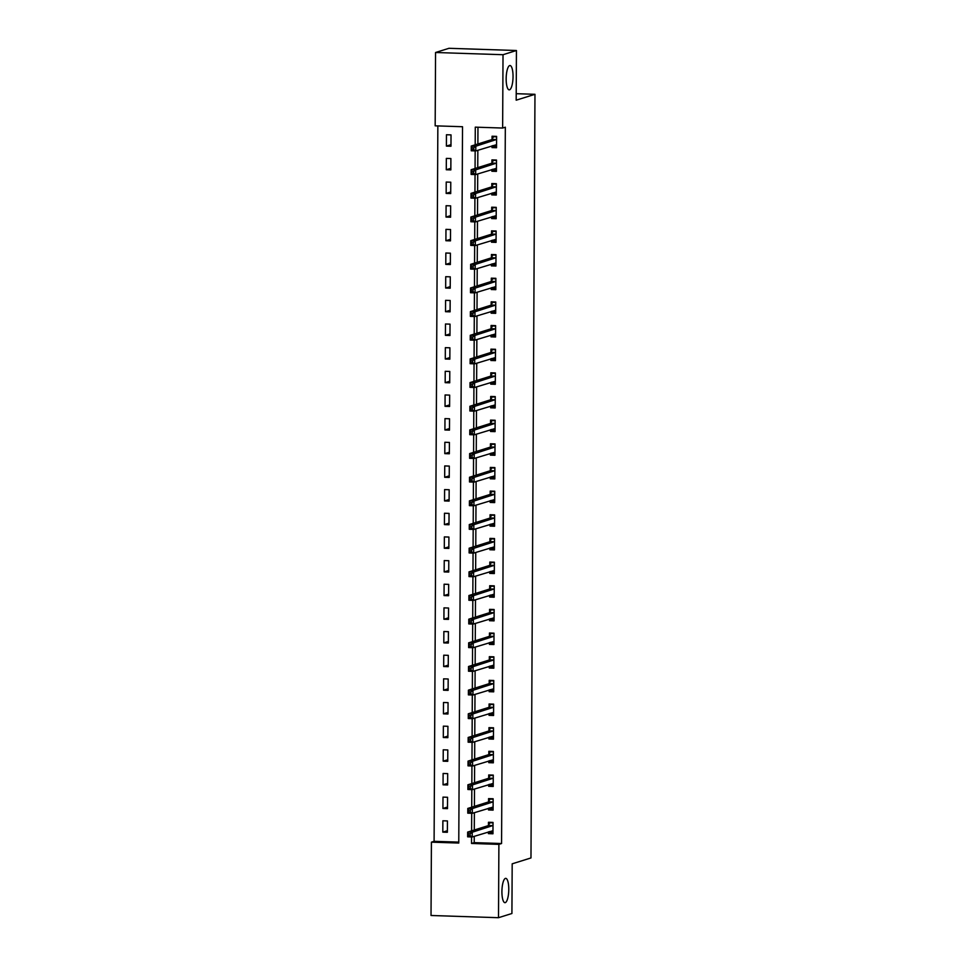 <?xml version="1.0" encoding="UTF-8"?>
<svg xmlns="http://www.w3.org/2000/svg" width="966" height="966" viewBox="0 0 966 966"><rect width="100%" height="100%" fill="white"/><g stroke="black" fill="none" stroke-linecap="round" stroke-linejoin="round"><path stroke-width="1.45" d="M509.541 89.802A12.172 3.417 -88.1 0 1 509.203 89.85A12.172 3.417 -88.1 0 1 506.172 78.174A12.172 3.417 -88.1 0 1 509.662 65.579A12.172 3.417 -88.1 0 1 510 65.531A12.172 3.417 -88.1 0 1 513.031 77.208A12.172 3.417 -88.1 0 1 509.541 89.802M505.278 902.63A12.172 3.417 -88.1 0 1 504.94 902.679A12.172 3.417 -88.1 0 1 501.922 891.002A12.172 3.417 -88.1 0 1 505.411 878.408A12.172 3.417 -88.1 0 1 505.737 878.36A12.172 3.417 -88.1 0 1 508.768 890.036A12.172 3.417 -88.1 0 1 505.278 902.63M435.557 52.502L448.973 48.3L516.436 50.51L516.182 100.186L534.971 94.306L530.974 857.941L512.185 863.821L511.92 913.498L498.504 917.7L431.029 915.49L431.416 842.159L458.765 843.052L462.521 126.727L435.171 125.834L435.557 52.502L503.02 54.712L502.634 128.043L475.284 127.15L475.187 144.815M437.852 125.918L434.096 841.314L431.416 842.159M434.096 841.314L458.778 842.123M447.367 832.281L447.427 820.931L442.875 820.786L442.814 832.137L447.367 832.281M447.5 808.627L447.56 797.276L442.996 797.119L442.935 808.482L447.5 808.627M447.62 784.972L447.681 773.621L443.116 773.464L443.056 784.827L447.62 784.972M447.741 761.317L447.801 749.966L443.237 749.809L443.189 761.172L447.741 761.317M447.862 737.662L447.922 726.299L443.37 726.154L443.309 737.505L447.862 737.662M447.995 714.007L448.055 702.644L443.491 702.499L443.43 713.85L447.995 714.007M448.115 690.352L448.176 678.989L443.611 678.844L443.551 690.195L448.115 690.352M448.236 666.685L448.296 655.334L443.744 655.19L443.684 666.54L448.236 666.685M448.357 643.03L448.417 631.679L443.865 631.523L443.805 642.885L448.357 643.03M448.49 619.375L448.55 608.025L443.986 607.868L443.925 619.23L448.49 619.375M448.61 595.72L448.671 584.37L444.106 584.213L444.046 595.575L448.61 595.72M448.731 572.065L448.792 560.703L444.239 560.558L444.179 571.908L448.731 572.065M448.852 548.41L448.912 537.048L444.36 536.903L444.3 548.253L448.852 548.41M448.985 524.755L449.045 513.393L444.481 513.248L444.42 524.598L448.985 524.755M449.105 501.088L449.166 489.738L444.601 489.593L444.541 500.943L449.105 501.088M449.226 477.433L449.287 466.083L444.734 465.938L444.674 477.289L449.226 477.433M449.347 453.779L449.407 442.428L444.855 442.271L444.795 453.634L449.347 453.779M449.48 430.124L449.54 418.773L444.976 418.616L444.915 429.979L449.48 430.124M449.601 406.469L449.661 395.118L445.097 394.961L445.036 406.324L449.601 406.469M449.721 382.814L449.782 371.451L445.229 371.306L445.169 382.657L449.721 382.814M449.842 359.159L449.902 347.796L445.35 347.651L445.29 359.002L449.842 359.159M449.975 335.504L450.035 324.141L445.471 323.996L445.411 335.347L449.975 335.504M450.096 311.837L450.156 300.486L445.592 300.341L445.531 311.692L450.096 311.837M450.216 288.182L450.277 276.831L445.724 276.687L445.664 288.037L450.216 288.182M450.349 264.527L450.397 253.177L445.845 253.02L445.785 264.382L450.349 264.527M450.47 240.872L450.53 229.522L445.966 229.365L445.906 240.727L450.47 240.872M450.591 217.217L450.651 205.855L446.087 205.71L446.026 217.072L450.591 217.217M450.711 193.562L450.772 182.2L446.22 182.055L446.159 193.405L450.711 193.562M450.844 169.907L450.893 158.545L446.34 158.4L446.28 169.75L450.844 169.907M450.965 146.24L451.025 134.89L446.461 134.745L446.401 146.095L450.965 146.24M474.246 836.327L474.221 842.63L501.571 843.523L505.327 127.21L502.634 128.043M477.965 127.234L477.88 143.982M477.844 150.285L477.747 167.637M477.723 173.94L477.627 191.292M477.59 197.607L477.506 214.947M477.47 221.262L477.385 238.602M477.349 244.917L477.252 262.257M477.228 268.572L477.132 285.912M477.095 292.227L477.011 309.579M476.975 315.882L476.89 333.234M476.854 339.537L476.757 356.889M476.733 363.192L476.636 380.544M476.6 386.859L476.516 404.199M476.48 410.514L476.395 427.853M476.359 434.169L476.262 451.508M476.238 457.824L476.141 475.175M476.105 481.479L476.021 498.83M475.984 505.133L475.9 522.485M475.864 528.788L475.767 546.14M475.743 552.455L475.646 569.795M475.61 576.11L475.526 593.45M475.489 599.765L475.405 617.105M475.369 623.42L475.272 640.76M475.248 647.075L475.151 664.427M475.115 670.73L475.03 688.082M474.994 694.385L474.898 711.737M474.874 718.04L474.777 735.392M474.741 741.707L474.656 759.047M474.62 765.362L474.535 782.702M474.499 789.017L474.403 806.356M474.378 812.672L474.282 830.011M488.41 831.895L488.398 833.634L492.962 833.779L493.022 822.428L488.458 822.271L488.446 825.35M488.53 808.24L488.518 809.967L493.083 810.124L493.143 798.761L488.579 798.616L488.567 801.695M488.651 784.585L488.651 786.312L493.203 786.469L493.264 775.106L488.711 774.961L488.687 778.041M488.784 760.93L488.772 762.657L493.336 762.814L493.385 751.451L488.832 751.307L488.82 754.386M488.905 737.275L488.893 739.002L493.457 739.147L493.517 727.796L488.953 727.652L488.941 730.731M489.025 713.608L489.013 715.347L493.578 715.492L493.638 704.142L489.074 703.997L489.062 707.076M489.146 689.953L489.146 691.692L493.698 691.837L493.759 680.487L489.207 680.33L489.182 683.409M489.279 666.298L489.267 668.037L493.831 668.182L493.88 656.832L489.327 656.675L489.315 659.754M489.4 642.644L489.388 644.382L493.952 644.527L494.012 633.177L489.448 633.02L489.436 636.099M489.52 618.989L489.52 620.715L494.073 620.872L494.133 609.51L489.569 609.365L489.557 612.444M489.653 595.334L489.641 597.06L494.194 597.217L494.254 585.855L489.702 585.71L489.677 588.789M489.774 571.679L489.762 573.406L494.326 573.562L494.375 562.2L489.822 562.055L489.81 565.134M489.895 548.024L489.883 549.751L494.447 549.895L494.507 538.545L489.943 538.4L489.931 541.479M490.016 524.357L490.016 526.096L494.568 526.241L494.628 514.89L490.064 514.745L490.052 517.812M490.148 500.702L490.136 502.441L494.689 502.586L494.749 491.235L490.197 491.078L490.173 494.157M490.269 477.047L490.257 478.786L494.821 478.931L494.882 467.58L490.317 467.423L490.305 470.502M490.39 453.392L490.378 455.131L494.942 455.276L495.003 443.913L490.438 443.768L490.426 446.847M490.511 429.737L490.511 431.464L495.063 431.621L495.123 420.258L490.559 420.113L490.547 423.193M490.643 406.082L490.631 407.809L495.184 407.966L495.244 396.603L490.692 396.458L490.668 399.538M490.764 382.427L490.752 384.154L495.317 384.299L495.377 372.948L490.813 372.804L490.8 375.883M490.885 358.76L490.873 360.499L495.437 360.644L495.498 349.294L490.933 349.149L490.921 352.228M491.006 335.105L491.006 336.844L495.558 336.989L495.618 325.639L491.066 325.482L491.042 328.561M491.139 311.45L491.126 313.189L495.679 313.334L495.739 301.984L491.187 301.827L491.163 304.906M491.259 287.796L491.247 289.534L495.812 289.679L495.872 278.329L491.308 278.172L491.296 281.251M491.38 264.141L491.368 265.867L495.932 266.024L495.993 254.662L491.428 254.517L491.416 257.596M491.501 240.486L491.501 242.212L496.053 242.369L496.113 231.007L491.561 230.862L491.537 233.941M491.634 216.831L491.622 218.558L496.174 218.714L496.234 207.352L491.682 207.207L491.658 210.286M491.754 193.176L491.742 194.903L496.307 195.047L496.367 183.697L491.803 183.552L491.791 186.631M491.875 169.509L491.863 171.248L496.427 171.393L496.488 160.042L491.923 159.897L491.911 162.976M491.996 145.854L491.996 147.593L496.548 147.738L496.609 136.387L492.056 136.23L492.032 139.309M534.971 94.306L516.218 93.69M516.436 50.51L503.02 54.712M501.571 843.523L498.891 844.369L498.504 917.7M471.565 836.942L471.529 843.463L498.891 844.369M475.163 150.913L475.067 168.47M475.043 174.568L474.946 192.137M474.91 198.223L474.825 215.792M474.789 221.878L474.692 239.447M474.668 245.533L474.572 263.102M474.535 269.188L474.451 286.757M474.415 292.843L474.33 310.412M474.294 316.51L474.197 334.067M474.173 340.165L474.077 357.722M474.04 363.82L473.956 381.389M473.92 387.475L473.835 405.044M473.799 411.13L473.702 428.699M473.678 434.785L473.582 452.354M473.545 458.439L473.461 476.009M473.425 482.094L473.34 499.663M473.304 505.761L473.207 523.318M473.183 529.416L473.086 546.973M473.05 553.071L472.966 570.64M472.929 576.726L472.833 594.295M472.809 600.381L472.712 617.95M472.688 624.036L472.591 641.605M472.555 647.691L472.471 665.26M472.434 671.358L472.338 688.915M472.314 695.013L472.217 712.57M472.193 718.668L472.096 736.237M472.06 742.323L471.976 759.892M471.939 765.978L471.843 783.547M471.819 789.633L471.722 807.202M471.698 813.287L471.601 830.857M474.221 842.63L471.529 843.463M492.636 832.306L488.398 833.634M447.379 830.712L442.814 832.137M450.965 144.671L446.401 146.095M450.844 168.326L446.28 169.75M450.724 191.98L446.159 193.405M450.603 215.635L446.026 217.072M450.47 239.29L445.906 240.727M450.349 262.945L445.785 264.382M450.228 286.612L445.664 288.037M450.108 310.267L445.531 311.692M449.975 333.922L445.411 335.347M449.854 357.577L445.29 359.002M449.733 381.232L445.169 382.657M449.613 404.887L445.036 406.324M449.48 428.542L444.915 429.979M449.359 452.197L444.795 453.634M449.238 475.864L444.674 477.289M449.118 499.519L444.541 500.943M448.985 523.174L444.42 524.598M448.864 546.828L444.3 548.253M448.743 570.483L444.179 571.908M448.622 594.138L444.046 595.575M448.49 617.793L443.925 619.23M448.369 641.448L443.805 642.885M448.248 665.115L443.684 666.54M448.127 688.77L443.551 690.195M447.995 712.425L443.43 713.85M447.874 736.08L443.309 737.505M447.753 759.735L443.189 761.172M447.632 783.39L443.056 784.827M447.5 807.045L442.935 808.482M492.769 808.651L488.518 809.967M492.889 784.984L488.651 786.312M493.01 761.329L488.772 762.657M493.131 737.674L488.893 739.002M493.264 714.019L489.013 715.347M493.385 690.364L489.146 691.692M493.505 666.709L489.267 668.037M493.626 643.054L489.388 644.382M493.759 619.399L489.52 620.715M493.88 595.732L489.641 597.06M494 572.077L489.762 573.406M494.121 548.422L489.883 549.751M494.254 524.767L490.016 526.096M494.375 501.113L490.136 502.441M494.495 477.458L490.257 478.786M494.616 453.803L490.378 455.131M494.749 430.136L490.511 431.464M494.87 406.481L490.631 407.809M494.99 382.826L490.752 384.154M495.111 359.171L490.873 360.499M495.244 335.516L491.006 336.844M495.365 311.861L491.126 313.189M495.486 288.206L491.247 289.534M495.618 264.551L491.368 265.867M495.739 240.884L491.501 242.212M495.86 217.229L491.622 218.558M495.981 193.574L491.742 194.903M496.113 169.919L491.863 171.248M496.234 146.264L491.996 147.593M489.351 831.593L492.962 832.318M491.187 822.368L489.955 822.754L493.01 822.851M470.152 833.827L468.329 833.767L468.317 835.662L470.14 835.723L470.152 833.827L472.229 832.233L472.205 836.967L467.641 836.822L467.665 832.088L472.229 832.233L492.998 825.507M492.974 830.7L472.205 836.967L470.14 835.723M468.329 833.767L467.665 832.088L488.168 825.664L489.955 822.754M468.317 835.662L467.641 836.822M489.484 807.938L493.095 808.651M491.32 798.713L490.076 799.087L493.143 799.196M470.273 810.172L468.45 810.112L468.45 812.008L470.273 812.068L470.273 810.172L472.35 808.578L472.326 813.312L467.773 813.167L467.798 808.433L472.35 808.578L493.131 801.84M493.095 807.045L472.326 813.312L470.273 812.068M468.45 810.112L467.798 808.433L488.301 802.009L490.076 799.087M468.45 812.008L467.773 813.167M489.605 784.283L493.215 784.996M491.44 775.046L490.209 775.432L493.264 775.541M470.406 786.517L468.582 786.457L468.57 788.353L470.394 788.413L470.406 786.517L472.471 784.923L472.446 789.657L467.894 789.512L467.918 784.778L472.471 784.923L493.252 778.185M493.228 783.39L472.446 789.657L470.394 788.413M468.582 786.457L467.918 784.778L488.422 778.355L490.209 775.432M468.57 788.353L467.894 789.512M489.726 760.628L493.336 761.341M491.561 751.391L490.33 751.777L493.385 751.886M470.527 762.862L468.703 762.802L468.691 764.698L470.514 764.758L470.527 762.862L472.603 761.268L472.579 766.002L468.015 765.845L468.039 761.123L472.603 761.268L493.372 754.531M493.348 759.735L472.579 766.002L470.514 764.758M468.703 762.802L468.039 761.123L488.542 754.7L490.33 751.777M468.691 764.698L468.015 765.845M489.859 736.973L493.457 737.686M491.682 727.736L490.45 728.123L493.505 728.219M470.647 739.207L468.824 739.147L468.812 741.043L470.635 741.091L470.647 739.207L472.724 737.613L472.7 742.347L468.136 742.19L468.16 737.456L472.724 737.613L493.493 730.876M493.469 736.068L472.7 742.347L470.635 741.091M468.824 739.147L468.16 737.456L488.663 731.045L490.45 728.123M468.812 741.043L468.136 742.19M489.979 713.319L493.59 714.031M491.815 704.081L490.571 704.468L493.638 704.564M470.78 715.552L468.957 715.492L468.945 717.376L470.768 717.436L470.78 715.552L472.845 713.959L472.821 718.692L468.269 718.535L468.293 713.802L472.845 713.959L493.626 707.221M493.59 712.413L472.821 718.692L470.768 717.436M468.957 715.492L468.293 713.802L488.796 707.39L490.571 704.468M468.945 717.376L468.269 718.535M490.1 689.664L493.711 690.376M491.935 680.426L490.704 680.813L493.759 680.909M470.901 691.885L469.078 691.837L469.065 693.721L470.889 693.781L470.901 691.885L472.966 690.304L472.942 695.025L468.389 694.88L468.413 690.147L472.966 690.304L493.747 683.566M493.723 688.758L472.942 695.025L470.889 693.781M469.078 691.837L468.413 690.147L488.917 683.735L490.704 680.813M469.065 693.721L468.389 694.88M490.221 666.009L493.831 666.721M492.056 656.771L490.825 657.158L493.88 657.254M471.022 668.231L469.198 668.17L469.186 670.066L471.01 670.126L471.022 668.231L473.099 666.637L473.074 671.37L468.51 671.225L468.534 666.492L473.099 666.637L493.868 659.911M493.843 665.103L473.074 671.37L471.01 670.126M469.198 668.17L468.534 666.492L489.038 660.08L490.825 657.158M469.186 670.066L468.51 671.225M490.354 642.342L493.952 643.066M492.177 633.116L490.945 633.503L494.012 633.599M471.142 644.576L469.319 644.515L469.307 646.411L471.13 646.471L471.142 644.576L473.219 642.982L473.195 647.715L468.631 647.57L468.655 642.837L473.219 642.982L493.988 636.244M493.964 641.448L473.195 647.715L471.13 646.471M469.319 644.515L468.655 642.837L489.17 636.413L490.945 633.503M469.307 646.411L468.631 647.57M490.474 618.687L494.085 619.399M492.31 609.449L491.066 609.836L494.133 609.944M471.275 620.921L469.452 620.86L469.44 622.756L471.263 622.816L471.275 620.921L473.34 619.327L473.316 624.06L468.764 623.915L468.788 619.182L473.34 619.327L494.121 612.589M494.085 617.793L473.316 624.06L471.263 622.816M469.452 620.86L468.788 619.182L489.291 612.758L491.066 609.836M469.44 622.756L468.764 623.915M490.595 595.032L494.206 595.744M492.431 585.794L491.199 586.181L494.254 586.29M471.396 597.266L469.573 597.205L469.561 599.101L471.384 599.162L471.396 597.266L473.461 595.672L473.437 600.405L468.884 600.248L468.908 595.527L473.461 595.672L494.242 588.934M494.218 594.138L473.437 600.405L471.384 599.162M469.573 597.205L468.908 595.527L489.412 589.103L491.199 586.181M469.561 599.101L468.884 600.248M490.716 571.377L494.326 572.089M492.551 562.14L491.32 562.526L494.375 562.623M471.517 573.611L469.693 573.55L469.681 575.446L471.505 575.507L471.517 573.611L473.594 572.017L473.569 576.75L469.005 576.593L469.029 571.872L473.594 572.017L494.363 565.279M494.338 570.483L473.569 576.75L471.505 575.507M469.693 573.55L469.029 571.872L489.533 565.448L491.32 562.526M469.681 575.446L469.005 576.593M490.849 547.722L494.447 548.434M492.672 538.485L491.44 538.871L494.507 538.968M471.637 549.956L469.814 549.895L469.814 551.779L471.637 551.84L471.637 549.956L473.714 548.362L473.69 553.095L469.126 552.938L469.15 548.205L473.714 548.362L494.483 541.624M494.459 546.816L473.69 553.095L471.637 551.84M469.814 549.895L469.15 548.205L489.665 541.793L491.44 538.871M469.814 551.779L469.126 552.938M490.97 524.067L494.58 524.779M492.805 514.83L491.573 515.216L494.628 515.313M471.77 526.301L469.947 526.241L469.935 528.124L471.758 528.185L471.77 526.301L473.835 524.707L473.811 529.428L469.259 529.283L469.283 524.55L473.835 524.707L494.616 517.969M494.58 523.161L473.811 529.428L471.758 528.185M469.947 526.241L469.283 524.55L489.786 518.138L491.573 515.216M469.935 528.124L469.259 529.283M491.09 500.412L494.701 501.125M492.926 491.175L491.694 491.561L494.749 491.658M471.891 502.634L470.068 502.574L470.056 504.469L471.879 504.53L471.891 502.634L473.968 501.052L473.932 505.773L469.379 505.629L469.404 500.895L473.968 501.052L494.737 494.314M494.713 499.507L473.932 505.773L471.879 504.53M470.068 502.574L469.404 500.895L489.907 494.483L491.694 491.561M470.056 504.469L469.379 505.629M491.211 476.757L494.821 477.47M493.046 467.52L491.815 467.906L494.87 468.003M472.012 478.979L470.188 478.919L470.176 480.814L472 480.875L472.012 478.979L474.089 477.385L474.065 482.119L469.5 481.974L469.524 477.24L474.089 477.385L494.858 470.659M494.834 475.852L474.065 482.119L472 480.875M470.188 478.919L469.524 477.24L490.028 470.816L491.815 467.906M470.176 480.814L469.5 481.974M491.344 453.09L494.942 453.803M493.179 443.865L491.935 444.251L495.003 444.348M472.132 455.324L470.309 455.264L470.309 457.16L472.132 457.22L472.132 455.324L474.209 453.73L474.185 458.464L469.621 458.319L469.645 453.585L474.209 453.73L494.978 446.992M494.954 452.197L474.185 458.464L472.132 457.22M470.309 455.264L469.645 453.585L490.16 447.161L491.935 444.251M470.309 457.16L469.621 458.319M491.465 429.435L495.075 430.148M493.3 420.198L492.068 420.584L495.123 420.693M472.265 431.669L470.442 431.609L470.43 433.505L472.253 433.565L472.265 431.669L474.33 430.075L474.306 434.809L469.754 434.664L469.778 429.93L474.33 430.075L495.111 423.337M495.075 428.542L474.306 434.809L472.253 433.565M470.442 431.609L469.778 429.93L490.281 423.506L492.068 420.584M470.43 433.505L469.754 434.664M491.585 405.78L495.196 406.493M493.421 396.543L492.189 396.929L495.244 397.038M472.386 408.014L470.563 407.954L470.551 409.85L472.374 409.91L472.386 408.014L474.463 406.42L474.439 411.154L469.874 410.997L469.899 406.275L474.463 406.42L495.232 399.683M495.208 404.887L474.439 411.154L472.374 409.91M470.563 407.954L469.899 406.275L490.402 399.852L492.189 396.929M470.551 409.85L469.874 410.997M491.706 382.125L495.317 382.838M493.541 372.888L492.31 373.274L495.365 373.371M472.507 384.359L470.684 384.299L470.671 386.195L472.495 386.255L472.507 384.359L474.584 382.765L474.56 387.499L469.995 387.342L470.019 382.608L474.584 382.765L495.353 376.028M495.329 381.232L474.56 387.499L472.495 386.255M470.684 384.299L470.019 382.608L490.523 376.197L492.31 373.274M470.671 386.195L469.995 387.342M491.839 358.471L495.449 359.183M493.674 349.233L492.431 349.62L495.498 349.716M472.628 360.704L470.804 360.644L470.804 362.528L472.628 362.588L472.628 360.704L474.704 359.111L474.68 363.844L470.116 363.687L470.152 358.954L474.704 359.111L495.473 352.373M495.449 357.565L474.68 363.844L472.628 362.588M470.804 360.644L470.152 358.954L490.656 352.542L492.431 349.62M470.804 362.528L470.116 363.687M491.96 334.816L495.57 335.528M493.795 325.578L492.563 325.965L495.618 326.061M472.76 337.049L470.937 336.989L470.925 338.873L472.748 338.933L472.76 337.049L474.825 335.456L474.801 340.177L470.249 340.032L470.273 335.299L474.825 335.456L495.606 328.718M495.57 333.91L474.801 340.177L472.748 338.933M470.937 336.989L470.273 335.299L490.776 328.887L492.563 325.965M470.925 338.873L470.249 340.032M492.08 311.161L495.691 311.873M493.916 301.923L492.684 302.31L495.739 302.406M472.881 313.382L471.058 313.322L471.046 315.218L472.869 315.278L472.881 313.382L474.958 311.789L474.934 316.522L470.37 316.377L470.394 311.644L474.958 311.789L495.727 305.063M495.703 310.255L474.934 316.522L472.869 315.278M471.058 313.322L470.394 311.644L490.897 305.232L492.684 302.31M471.046 315.218L470.37 316.377M492.201 287.494L495.812 288.218M494.037 278.268L492.805 278.655L495.86 278.751M473.002 289.728L471.179 289.667L471.166 291.563L472.99 291.623L473.002 289.728L475.079 288.134L475.055 292.867L470.49 292.722L470.514 287.989L475.079 288.134L495.848 281.408M495.824 286.6L475.055 292.867L472.99 291.623M471.179 289.667L470.514 287.989L491.018 281.565L492.805 278.655M471.166 291.563L470.49 292.722M492.334 263.839L495.944 264.551M494.169 254.601L492.926 254.988L495.993 255.096M473.123 266.073L471.299 266.012L471.299 267.908L473.123 267.968L473.123 266.073L475.2 264.479L475.175 269.212L470.623 269.067L470.647 264.334L475.2 264.479L495.981 257.741M495.944 262.945L475.175 269.212L473.123 267.968M471.299 266.012L470.647 264.334L491.151 257.91L492.926 254.988M471.299 267.908L470.623 269.067M492.455 240.184L496.065 240.896M494.29 230.946L493.058 231.333L496.113 231.442M473.255 242.418L471.432 242.357L471.42 244.253L473.243 244.313L473.255 242.418L475.32 240.824L475.296 245.557L470.744 245.412L470.768 240.679L475.32 240.824L496.101 234.086M496.077 239.29L475.296 245.557L473.243 244.313M471.432 242.357L470.768 240.679L491.271 234.255L493.058 231.333M471.42 244.253L470.744 245.412M492.575 216.529L496.186 217.241M494.411 207.292L493.179 207.678L496.234 207.787M473.376 218.763L471.553 218.702L471.541 220.598L473.364 220.659L473.376 218.763L475.453 217.169L475.429 221.902L470.865 221.745L470.889 217.024L475.453 217.169L496.222 210.431M496.198 215.635L475.429 221.902L473.364 220.659M471.553 218.702L470.889 217.024L491.392 210.6L493.179 207.678M471.541 220.598L470.865 221.745M492.696 192.874L496.307 193.586M494.532 183.637L493.3 184.023L496.355 184.12M473.497 195.108L471.674 195.047L471.662 196.943L473.485 196.992L473.497 195.108L475.574 193.514L475.55 198.247L470.985 198.09L471.01 193.357L475.574 193.514L496.343 186.776M496.319 191.968L475.55 198.247L473.485 196.992M471.674 195.047L471.01 193.357L491.513 186.945L493.3 184.023M471.662 196.943L470.985 198.09M492.829 169.219L496.439 169.931M494.664 159.982L493.421 160.368L496.488 160.465M473.618 171.453L471.794 171.393L471.794 173.276L473.618 173.337L473.618 171.453L475.695 169.859L475.67 174.58L471.118 174.435L471.142 169.702L475.695 169.859L496.476 163.121M496.439 168.313L475.67 174.58L473.618 173.337M471.794 171.393L471.142 169.702L491.646 163.29L493.421 160.368M471.794 173.276L471.118 174.435M492.95 145.564L496.56 146.277M494.785 136.327L493.554 136.713L496.609 136.81M473.751 147.786L471.927 147.738L471.915 149.621L473.738 149.682L473.751 147.786L475.815 146.204L475.791 150.925L471.239 150.781L471.263 146.047L475.815 146.204L496.596 139.466M496.572 144.659L475.791 150.925L473.738 149.682M471.927 147.738L471.263 146.047L491.766 139.635L493.554 136.713M471.915 149.621L471.239 150.781M492.732 825.821L488.168 825.664M492.938 825.616L488.373 825.471M492.853 802.166L488.301 802.009M493.058 801.961L488.494 801.816M492.986 778.511L488.422 778.355M493.179 778.306L488.627 778.161M493.107 754.844L488.542 754.7M493.3 754.651L488.748 754.506M493.228 731.19L488.663 731.045M493.433 730.996L488.868 730.839M493.348 707.535L488.796 707.39M493.554 707.341L488.989 707.184M493.481 683.88L488.917 683.735M493.674 683.687L489.122 683.53M493.602 660.225L489.038 660.08M493.795 660.019L489.243 659.875M493.723 636.57L489.17 636.413M493.928 636.365L489.364 636.22M493.843 612.915L489.291 612.758M494.049 612.71L489.484 612.565M493.976 589.26L489.412 589.103M494.169 589.055L489.617 588.91M494.097 565.593L489.533 565.448M494.29 565.4L489.738 565.243M494.218 541.938L489.665 541.793M494.423 541.745L489.859 541.588M494.338 518.283L489.786 518.138M494.544 518.09L489.979 517.933M494.471 494.628L489.907 494.483M494.664 494.423L490.112 494.278M494.592 470.973L490.028 470.816M494.797 470.768L490.233 470.623M494.713 447.318L490.16 447.161M494.918 447.113L490.354 446.968M494.834 423.663L490.281 423.506M495.039 423.458L490.474 423.313M494.966 399.996L490.402 399.852M495.16 399.803L490.607 399.658M495.087 376.342L490.523 376.197M495.292 376.148L490.728 375.991M495.208 352.687L490.656 352.542M495.413 352.493L490.849 352.336M495.329 329.032L490.776 328.887M495.534 328.838L490.982 328.681M495.461 305.377L490.897 305.232M495.655 305.171L491.102 305.027M495.582 281.722L491.018 281.565M495.787 281.517L491.223 281.372M495.703 258.067L491.151 257.91M495.908 257.862L491.344 257.717M495.824 234.412L491.271 234.255M496.029 234.207L491.477 234.062M495.956 210.745L491.392 210.6M496.15 210.552L491.597 210.407M496.077 187.09L491.513 186.945M496.283 186.897L491.718 186.74M496.198 163.435L491.646 163.29M496.403 163.242L491.839 163.085M496.319 139.78L491.766 139.635M496.524 139.575L491.972 139.43"/></g></svg>
